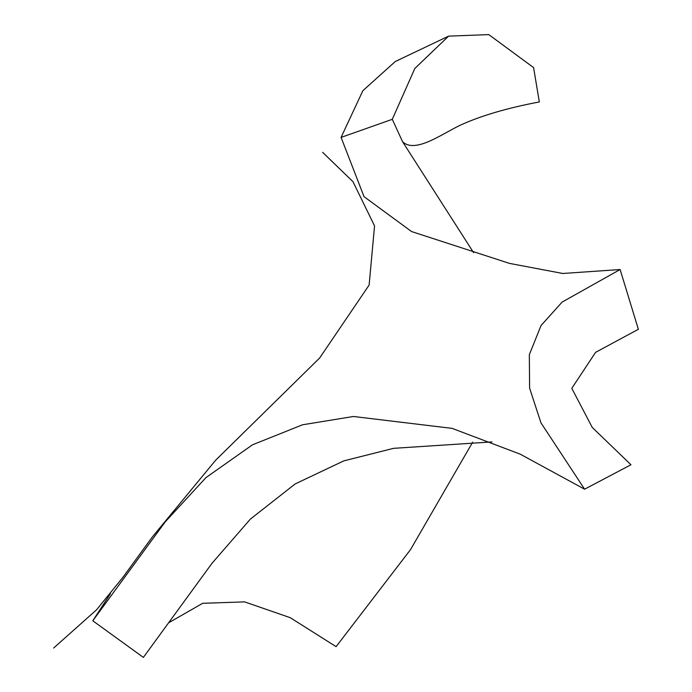 <?xml version="1.0" encoding="UTF-8"?>
<svg xmlns="http://www.w3.org/2000/svg" width="692" height="692" viewBox="0 0 692 692"><rect width="100%" height="100%" fill="white"/><g stroke="black" fill="none" stroke-linecap="round" stroke-linejoin="round"><path stroke-width="1.04" d="M402.597 141.756L392.286 119.318L414.828 68.482L448.589 36.14L488.777 34.6L533.584 67.591L539.327 101.94C507.617 107.926 481.355 115.633 460.552 125.062C441.894 133.911 415.243 153.806 402.597 141.756L473.605 252.675M584.602 489.201L630.966 464.756L592.24 427.422L571.791 388.333L595.587 352.358L638.361 329.288L620.118 269.534L562.129 302.075L541.04 325.534L529.337 354.685L529.605 388.108L540.954 422.829L584.602 489.201L520.228 454.168L452.118 428.374L353.43 416.48L302.525 424.793L252.485 444.809L205.931 477.627L165.327 521.751L92.78 620.776L143.374 657.4L212.003 563.297L250.392 519.087L295.147 483.942L343.812 460.872L393.601 448.329L491.934 441.92M472.688 442.145L410.512 549.638L336.104 646.648L290.277 617.705L244.639 601.884L202.669 603.303L168.926 622.636M620.118 269.534L562.778 273.478L509.52 263.401L411.55 231.543L364.035 196.658L341.078 137.405L392.286 119.318M448.589 36.14L395.288 61.51L362.876 90.687L341.078 137.405M110.435 593.71L92.78 620.776M322.628 152.326L352.981 181.693L374.545 225.903L369.13 285.061L319.678 357.98L215.593 460.267L152.283 537.027L122.726 577.578L96.525 609.842L53.639 648.032"/></g></svg>
